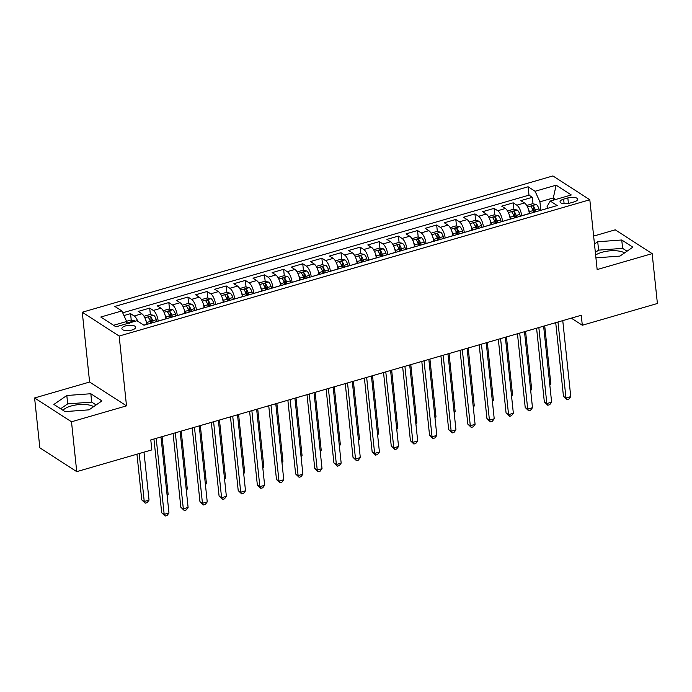<?xml version="1.0" encoding="UTF-8"?>
<svg xmlns="http://www.w3.org/2000/svg" width="692" height="692" viewBox="0 0 692 692"><rect width="100%" height="100%" fill="white"/><g stroke="black" fill="none" stroke-linecap="round" stroke-linejoin="round"><path stroke-width="1.04" d="M93.628 406.662A16.911 6.418 -6 0 0 71.025 406.031A16.911 6.418 -6 0 0 62.972 410.287M131.982 330.006A6.937 2.63 -6 0 0 135.684 327.23A6.937 2.63 -6 0 0 125.598 325.889A6.937 2.63 -6 0 0 121.887 328.674A6.937 2.63 -6 0 0 131.982 330.006M595.63 255.045A16.911 6.418 174 0 1 601.945 252.286A16.911 6.418 174 0 1 624.547 252.926M34.6 397.969L71.501 421.783L126.506 405.858L89.605 382.036L34.6 397.969L39.842 447.828L76.734 471.641L151.833 449.895L150.787 439.922L581.254 315.267L582.309 325.24L657.4 303.494L652.158 253.635L615.266 229.822L593.632 236.084M89.605 382.036L82.27 312.23L552.917 175.941L589.818 199.763L119.162 336.053L82.27 312.23M529.337 213.638L529.319 213.525A8.667 3.417 -106.1 0 0 524.493 202.972L520.851 200.619L532.33 197.298L533.022 203.872M533.549 208.854L533.913 212.314M521.682 215.852L521.664 215.74A8.667 3.417 -106.1 0 0 516.837 205.187L513.204 202.834L513.888 209.408M514.416 214.39L514.779 217.85M513.204 202.834L501.717 206.164L505.359 208.508A8.667 3.417 -106.1 0 1 510.186 219.061L510.203 219.182M491.069 224.718L491.052 224.606A8.667 3.417 -106.1 0 0 486.225 214.053L482.592 211.7L494.071 208.379L494.763 214.952M495.282 219.935L495.645 223.395M471.935 230.263L471.927 230.142A8.667 3.417 -106.1 0 0 467.1 219.589L463.458 217.245L474.937 213.915L475.629 220.489M476.148 225.471L476.511 228.931M452.802 235.799L452.793 235.687A8.667 3.417 -106.1 0 0 447.966 225.134L444.325 222.781L455.803 219.459L456.495 226.033M457.014 231.016L457.386 234.476M433.668 241.344L433.659 241.223A8.667 3.417 -106.1 0 0 428.832 230.67L425.191 228.325L436.669 224.995L437.361 231.569M437.889 236.552L438.252 240.012M414.543 246.88L414.525 246.767A8.667 3.417 -106.1 0 0 409.699 236.214L406.057 233.861L417.536 230.54L418.228 237.114M418.755 242.096L419.118 245.556M395.409 252.424L395.392 252.303A8.667 3.417 -106.1 0 0 390.565 241.75L386.932 239.406L398.41 236.076L399.102 242.65M399.621 247.632L399.985 251.092M376.275 257.96L376.266 257.848A8.667 3.417 -106.1 0 0 371.44 247.295L367.798 244.942L379.277 241.62L379.969 248.194M380.488 253.177L380.851 256.637M357.141 263.505L357.133 263.384A8.667 3.417 -106.1 0 0 352.306 252.831L348.664 250.487L360.143 247.156L360.835 253.73M361.354 258.713L361.717 262.173M338.007 269.041L337.999 268.928A8.667 3.417 -106.1 0 0 333.172 258.375L329.53 256.023L341.009 252.701L341.701 259.275M342.229 264.257L342.592 267.717M318.882 274.586L318.865 274.464A8.667 3.417 -106.1 0 0 314.038 263.911L310.397 261.567L321.875 258.237L322.567 264.811M323.095 269.793L323.458 273.253M299.748 280.122L299.731 280.009A8.667 3.417 -106.1 0 0 294.904 269.456L291.263 267.103L302.75 263.782L303.433 270.356M303.961 275.338L304.324 278.798M280.615 285.666L280.606 285.545A8.667 3.417 -106.1 0 0 275.771 274.992L272.138 272.648L283.616 269.318L284.308 275.892M284.827 280.874L285.19 284.334M261.481 291.202L261.472 291.09A8.667 3.417 -106.1 0 0 256.645 280.537L253.004 278.184L264.482 274.862L265.174 281.436M265.693 286.419L266.057 289.879M242.347 296.747L242.338 296.626A8.667 3.417 -106.1 0 0 237.512 286.073L233.87 283.729L245.349 280.398L246.041 286.972M246.568 291.955L246.932 295.415M223.213 302.283L223.205 302.17A8.667 3.417 -106.1 0 0 218.378 291.617L214.736 289.265L226.215 285.943L226.907 292.517M227.434 297.499L227.798 300.959M204.088 307.828L204.071 307.706A8.667 3.417 -106.1 0 0 199.244 297.153L195.602 294.809L207.081 291.479L207.773 298.053M208.301 303.035L208.664 306.495M184.954 313.364L184.937 313.251A8.667 3.417 -106.1 0 0 180.11 302.698L176.477 300.345L187.956 297.024L188.648 303.598M189.167 308.58L189.53 312.04M165.82 318.908L165.812 318.787A8.667 3.417 -106.1 0 0 160.985 308.234L157.344 305.89L168.822 302.56L169.514 309.134M170.033 314.116L170.396 317.576M146.687 324.444L146.678 324.332A8.667 3.417 -106.1 0 0 141.851 313.779L138.21 311.426L149.688 308.104L150.38 314.678M150.899 319.661L151.271 323.121M567.838 197.921L563.634 199.14A6.721 2.552 -6 0 0 560.044 201.839A6.721 2.552 -6 0 0 569.819 203.128L574.023 201.908A6.721 2.552 -6 0 0 577.612 199.21A6.721 2.552 -6 0 0 567.838 197.921L568.426 203.457M553.539 200.1L553.315 197.947L539.916 201.822L535.089 191.269L528.108 186.762L114.855 306.435L121.835 310.942L100.79 317.031L115.953 326.823L136.999 320.725L143.979 325.231L557.233 205.559L550.252 201.052L547.095 206.458L547.311 208.43M535.089 191.269L556.134 185.179L571.298 194.962L550.252 201.052M158.165 321.123L165.812 318.787M177.299 315.578L184.937 313.251M196.433 310.042L204.071 307.706M215.567 304.497L223.205 302.17M234.7 298.961L242.338 296.626M253.826 293.417L261.472 291.09M272.959 287.881L280.606 285.545M292.093 282.336L299.731 280.009M311.227 276.8L318.865 274.464M330.361 271.255L337.999 268.928M349.486 265.719L357.133 263.384M368.62 260.175L376.266 257.848M387.754 254.639L395.392 252.303M406.887 249.094L414.525 246.767M426.021 243.558L433.659 241.223M445.155 238.013L452.793 235.687M464.28 232.477L471.927 230.142M483.414 226.933L491.052 224.606M502.548 221.397L510.186 219.061M532.33 197.298L528.991 195.144L122.683 312.801M137.699 321.183A8.667 3.417 73.9 0 0 134.196 315.993L130.554 313.64L123.946 315.561M149.688 308.104L153.33 310.448A8.667 3.417 73.9 0 1 158.157 321.002M168.822 302.56L172.464 304.913A8.667 3.417 73.9 0 1 177.29 315.465M187.956 297.024L191.589 299.368A8.667 3.417 73.9 0 1 196.424 309.921M207.081 291.479L210.723 293.832A8.667 3.417 73.9 0 1 215.549 304.385M226.215 285.943L229.856 288.287A8.667 3.417 73.9 0 1 234.683 298.84M245.349 280.398L248.99 282.751A8.667 3.417 73.9 0 1 253.817 293.304M264.482 274.862L268.124 277.207A8.667 3.417 73.9 0 1 272.951 287.76M283.616 269.318L287.258 271.671A8.667 3.417 73.9 0 1 292.085 282.224M302.75 263.782L306.383 266.135A8.667 3.417 73.9 0 1 311.21 276.679M321.875 258.237L325.517 260.59A8.667 3.417 73.9 0 1 330.343 271.143M341.009 252.701L344.651 255.054A8.667 3.417 73.9 0 1 349.477 265.598M360.143 247.156L363.784 249.509A8.667 3.417 73.9 0 1 368.611 260.062M379.277 241.62L382.918 243.973A8.667 3.417 73.9 0 1 387.745 254.518M398.41 236.076L402.043 238.429A8.667 3.417 73.9 0 1 406.879 248.982M417.536 230.54L421.177 232.893A8.667 3.417 73.9 0 1 426.004 243.437M436.669 224.995L440.311 227.348A8.667 3.417 73.9 0 1 445.138 237.901M455.803 219.459L459.445 221.812A8.667 3.417 73.9 0 1 464.271 232.356M474.937 213.915L478.579 216.267A8.667 3.417 73.9 0 1 483.405 226.82M494.071 208.379L497.712 210.731A8.667 3.417 73.9 0 1 502.539 221.276M540.815 210.316L539.916 201.822M71.501 421.783L76.734 471.641M126.506 405.858L119.162 336.053M589.818 199.763L597.153 269.56L652.158 253.635M571.315 318.147L582.309 325.24M555.693 199.478L553.315 197.947L556.134 185.179M126.887 323.648L126.662 321.495L113.575 325.283M528.991 195.144L528.108 186.762M130.554 313.64L131.246 320.214M121.835 310.942L126.662 321.495M595.924 257.857L619.954 256.101L632.86 247.165L621.745 239.994L597.724 241.759L594.471 244.008M65.013 411.602L89.034 409.846L101.94 400.91L90.825 393.739L66.813 395.495L53.898 404.431L65.013 411.602M627.021 251.213L622.627 248.376L598.606 250.132L595.354 252.39M598.606 250.132L597.724 241.759M622.627 248.376L621.745 239.994M96.101 404.95L91.707 402.113L67.686 403.877L60.619 408.764M67.686 403.877L66.813 395.495M91.707 402.113L90.825 393.739M555.719 322.662L563.47 396.404L565.969 398.012L557.977 322.014M570.753 396.628L568.841 399.154L566.921 399.708L565.969 398.012L570.753 396.628L562.76 320.621M566.921 399.708L563.47 396.404M528.394 209.278A5.744 2.266 73.9 0 1 529.38 211.665L529.934 213.465M526.69 205.472L532.425 203.759L536.335 204.495A5.744 2.266 73.9 0 1 538.947 208.898L539.5 210.697M535.867 211.743L535.314 209.944A5.744 2.266 -106.1 0 0 533.471 206.277C531.906 205.671 531.136 205.896 531.179 206.943A5.744 2.266 73.9 0 1 533.022 210.61L533.567 212.409M533.471 206.277L533.774 209.14A2.924 1.15 73.9 0 1 534.276 210.368L534.795 212.055M549.716 384.069L550.806 383.757L544.716 325.845M550.806 383.757L549.82 385.063M536.585 328.207L544.344 401.948L546.836 403.557L538.843 327.55M551.619 402.173L549.707 404.699L547.796 405.252L546.836 403.557L551.619 402.173L543.627 326.166M547.796 405.252L544.344 401.948M517.46 333.743L525.211 407.484L527.702 409.093L519.709 333.094M532.485 407.709L530.574 410.235L528.662 410.788L527.702 409.093L532.485 407.709L524.493 331.702M528.662 410.788L525.211 407.484M498.327 339.288L506.077 413.029L508.568 414.638L500.584 338.63M513.352 413.254L511.44 415.78L509.528 416.333L508.568 414.638L513.352 413.254L505.368 337.246M509.528 416.333L506.077 413.029M479.193 344.824L486.943 418.565L489.434 420.174L481.45 344.175M494.218 418.79L492.306 421.316L490.394 421.869L489.434 420.174L494.218 418.79L486.234 342.782M490.394 421.869L486.943 418.565M509.26 214.823A5.744 2.266 73.9 0 1 510.255 217.201L510.8 219.009M507.556 211.008L513.291 209.295L517.201 210.031A5.744 2.266 73.9 0 1 519.822 214.434L520.367 216.233M516.734 217.288L516.18 215.489A5.744 2.266 -106.1 0 0 514.338 211.813C512.772 211.216 512.011 211.432 512.045 212.479A5.744 2.266 73.9 0 1 513.888 216.155L514.441 217.954M514.338 211.813L514.64 214.684A2.924 1.15 73.9 0 1 515.151 215.904L515.67 217.599M530.582 389.613L531.672 389.293L525.583 331.39M531.672 389.293L530.686 390.599M490.135 220.359A5.744 2.266 73.9 0 1 491.121 222.746L491.675 224.545M488.422 216.553L494.157 214.84L498.067 215.575A5.744 2.266 73.9 0 1 500.688 219.978L501.242 221.777M497.6 222.824L497.046 221.025A5.744 2.266 -106.1 0 0 495.204 217.357C493.638 216.752 492.877 216.977 492.912 218.023A5.744 2.266 73.9 0 1 494.754 221.691L495.308 223.49M495.204 217.357L495.507 220.22A2.924 1.15 73.9 0 1 496.017 221.449L496.536 223.135M511.449 395.149L512.538 394.838L506.457 336.926M512.538 394.838L511.552 396.144M471.001 225.903A5.744 2.266 73.9 0 1 471.987 228.282L472.541 230.09M469.288 222.089L475.032 220.376L478.933 221.111A5.744 2.266 73.9 0 1 481.554 225.514L482.108 227.313M478.466 228.369L477.921 226.569A5.744 2.266 -106.1 0 0 476.079 222.893C474.504 222.296 473.743 222.513 473.778 223.559A5.744 2.266 73.9 0 1 475.62 227.236L476.174 229.035M476.079 222.893L476.373 225.765A2.924 1.15 73.9 0 1 476.883 226.985L477.402 228.68M492.315 400.694L493.405 400.374L487.324 342.471M493.405 400.374L492.419 401.68M451.867 231.439A5.744 2.266 73.9 0 1 452.853 233.827L453.407 235.626M450.155 227.633L455.898 225.921L459.808 226.656A5.744 2.266 73.9 0 1 462.42 231.059L462.974 232.858M459.341 233.905L458.787 232.105A5.744 2.266 -106.1 0 0 456.945 228.438C455.379 227.832 454.609 228.057 454.644 229.104A5.744 2.266 73.9 0 1 456.486 232.772L457.04 234.571M456.945 228.438L457.248 231.301A2.924 1.15 73.9 0 1 457.749 232.529L458.268 234.216M473.19 406.23L474.279 405.919L468.19 348.007M474.279 405.919L473.293 407.225M460.059 350.368L467.809 424.11L470.301 425.718L462.317 349.711M475.084 424.334L473.181 426.86L471.261 427.414L470.301 425.718L475.084 424.334L467.1 348.327M471.261 427.414L467.809 424.11M432.734 236.984A5.744 2.266 73.9 0 1 433.72 239.363L434.273 241.171M431.029 233.169L436.764 231.457L440.674 232.192A5.744 2.266 73.9 0 1 443.287 236.595L443.84 238.394M440.207 239.449L439.654 237.65A5.744 2.266 -106.1 0 0 437.811 233.974C436.245 233.377 435.476 233.593 435.51 234.64A5.744 2.266 73.9 0 1 437.361 238.316L437.906 240.115M437.811 233.974L438.114 236.846A2.924 1.15 73.9 0 1 438.616 238.065L439.135 239.761M454.056 411.775L455.146 411.455L449.056 353.551M455.146 411.455L454.16 412.761M440.925 355.904L448.676 429.645L451.175 431.254L443.183 355.255M455.959 429.87L454.047 432.396L452.136 432.95L451.175 431.254L455.959 429.87L447.966 353.863M452.136 432.95L448.676 429.645M413.6 242.52A5.744 2.266 73.9 0 1 414.594 244.907L415.139 246.707M411.896 238.714L417.631 237.001L421.54 237.737A5.744 2.266 73.9 0 1 424.153 242.139L424.706 243.939M421.073 244.985L420.52 243.186A5.744 2.266 -106.1 0 0 418.677 239.518C417.112 238.913 416.342 239.138 416.385 240.185A5.744 2.266 73.9 0 1 418.228 243.852L418.781 245.651M418.677 239.518L418.98 242.382A2.924 1.15 73.9 0 1 419.482 243.61L420.001 245.297M434.922 417.311L436.012 416.999L429.922 359.087M436.012 416.999L435.026 418.305M421.8 361.449L429.55 435.19L432.042 436.799L424.049 360.792M436.825 435.415L434.913 437.941L433.002 438.494L432.042 436.799L436.825 435.415L428.832 359.407M433.002 438.494L429.55 435.19M394.475 248.065A5.744 2.266 73.9 0 1 395.461 250.443L396.014 252.243M392.762 244.25L398.497 242.537L402.407 243.273A5.744 2.266 73.9 0 1 405.028 247.675L405.573 249.475M401.94 250.53L401.386 248.731A5.744 2.266 -106.1 0 0 399.543 245.055C397.978 244.458 397.217 244.674 397.251 245.721A5.744 2.266 73.9 0 1 399.094 249.397L399.647 251.196M399.543 245.055L399.846 247.926A2.924 1.15 73.9 0 1 400.357 249.146L400.876 250.841M415.788 422.855L416.878 422.535L410.788 364.632M416.878 422.535L415.892 423.841M402.666 366.985L410.417 440.726L412.908 442.335L404.915 366.336M417.691 440.951L415.78 443.477L413.868 444.03L412.908 442.335L417.691 440.951L409.699 364.943M413.868 444.03L410.417 440.726M375.341 253.601A5.744 2.266 73.9 0 1 376.327 255.988L376.88 257.787M373.628 249.795L379.363 248.082L383.273 248.817A5.744 2.266 73.9 0 1 385.894 253.22L386.447 255.019M382.806 256.066L382.261 254.267A5.744 2.266 -106.1 0 0 380.41 250.599C378.844 249.994 378.083 250.219 378.117 251.265A5.744 2.266 73.9 0 1 379.96 254.933L380.513 256.732M380.41 250.599L380.712 253.462A2.924 1.15 73.9 0 1 381.223 254.691L381.742 256.377M396.654 428.391L397.744 428.08L391.663 370.168M397.744 428.08L396.758 429.386M383.532 372.53L391.283 446.271L393.774 447.88L385.79 371.872M398.557 446.496L396.646 449.022L394.734 449.575L393.774 447.88L398.557 446.496L390.573 370.488M394.734 449.575L391.283 446.271M356.207 259.145A5.744 2.266 73.9 0 1 357.193 261.524L357.747 263.323M354.494 255.331L360.238 253.618L364.139 254.353A5.744 2.266 73.9 0 1 366.76 258.756L367.314 260.555M363.681 261.611L363.127 259.811A5.744 2.266 -106.1 0 0 361.285 256.135C359.71 255.538 358.949 255.755 358.984 256.801A5.744 2.266 73.9 0 1 360.826 260.477L361.38 262.277M361.285 256.135L361.587 259.007A2.924 1.15 73.9 0 1 362.089 260.227L362.608 261.922M377.521 433.936L378.611 433.616L372.53 375.713M378.611 433.616L377.624 434.922M364.399 378.066L372.149 451.807L374.64 453.416L366.656 377.417M379.424 452.032L377.521 454.558L375.6 455.111L374.64 453.416L379.424 452.032L371.44 376.024M375.6 455.111L372.149 451.807M337.073 264.681A5.744 2.266 73.9 0 1 338.059 267.069L338.613 268.868M335.369 260.875L341.104 259.163L345.014 259.898A5.744 2.266 73.9 0 1 347.626 264.301L348.18 266.1M344.547 267.147L343.993 265.347A5.744 2.266 -106.1 0 0 342.151 261.68C340.585 261.074 339.815 261.299 339.85 262.346A5.744 2.266 73.9 0 1 341.701 266.013L342.246 267.813M342.151 261.68L342.453 264.543A2.924 1.15 73.9 0 1 342.955 265.771L343.474 267.458M358.395 439.472L359.485 439.161L353.396 381.249M359.485 439.161L358.499 440.467M345.265 383.61L353.015 457.351L355.515 458.96L347.522 382.953M360.298 457.576L358.387 460.102L356.475 460.656L355.515 458.96L360.298 457.576L352.306 381.569M356.475 460.656L353.015 457.351M317.939 270.226A5.744 2.266 73.9 0 1 318.925 272.605L319.479 274.404M316.235 266.411L321.97 264.699L325.88 265.434A5.744 2.266 73.9 0 1 328.492 269.837L329.046 271.636M325.413 272.691L324.859 270.892A5.744 2.266 -106.1 0 0 323.017 267.216C321.451 266.619 320.681 266.835 320.725 267.882A5.744 2.266 73.9 0 1 322.567 271.558L323.121 273.357M323.017 267.216L323.32 270.088A2.924 1.15 73.9 0 1 323.821 271.307L324.34 273.003M339.262 445.017L340.352 444.697L334.262 386.793M340.352 444.697L339.365 446.003M326.14 389.146L333.89 462.887L336.381 464.496L328.389 388.497M341.165 463.112L339.253 465.638L337.341 466.192L336.381 464.496L341.165 463.112L333.172 387.105M337.341 466.192L333.89 462.887M298.814 275.762A5.744 2.266 73.9 0 1 299.8 278.149L300.345 279.949M297.102 271.956L302.837 270.243L306.746 270.979A5.744 2.266 73.9 0 1 309.367 275.381L309.912 277.181M306.279 278.227L305.726 276.428A5.744 2.266 -106.1 0 0 303.883 272.76C302.317 272.155 301.556 272.38 301.591 273.418A5.744 2.266 73.9 0 1 303.433 277.094L303.987 278.893M303.883 272.76L304.186 275.624A2.924 1.15 73.9 0 1 304.696 276.852L305.215 278.539M320.128 450.553L321.218 450.241L315.128 392.329M321.218 450.241L320.232 451.547M307.006 394.691L314.756 468.432L317.247 470.041L309.255 394.033M322.031 468.657L320.119 471.183L318.208 471.736L317.247 470.041L322.031 468.657L314.038 392.649M318.208 471.736L314.756 468.432M287.872 400.227L295.622 473.968L298.114 475.577L290.13 399.578M302.897 474.193L300.985 476.719L299.074 477.272L298.114 475.577L302.897 474.193L294.913 398.185M299.074 477.272L295.622 473.968M268.738 405.772L276.489 479.513L278.98 481.122L270.996 405.114M283.763 479.738L281.852 482.263L279.94 482.817L278.98 481.122L283.763 479.738L275.779 403.73M279.94 482.817L276.489 479.513M249.604 411.308L257.355 485.049L259.855 486.658L251.862 410.659M264.629 485.274L262.726 487.799L260.806 488.353L259.855 486.658L264.629 485.274L256.645 409.266M260.806 488.353L257.355 485.049M230.471 416.852L238.221 490.593L240.721 492.202L232.728 416.195M245.504 490.818L243.593 493.344L241.681 493.898L240.721 492.202L245.504 490.818L237.512 414.811M241.681 493.898L238.221 490.593M211.345 422.388L219.096 496.129L221.587 497.738L213.594 421.739M226.37 496.354L224.459 498.88L222.547 499.434L221.587 497.738L226.37 496.354L218.378 420.347M222.547 499.434L219.096 496.129M192.212 427.933L199.962 501.674L202.453 503.283L194.469 427.275M207.237 501.899L205.325 504.425L203.413 504.978L202.453 503.283L207.237 501.899L199.244 425.891M203.413 504.978L199.962 501.674M173.078 433.469L180.828 507.21L183.319 508.819L175.335 432.811M188.103 507.435L186.191 509.961L184.28 510.514L183.319 508.819L188.103 507.435L180.119 431.427M184.28 510.514L180.828 507.21M153.944 439.005L161.694 512.755L164.186 514.364L156.202 438.356M168.969 512.98L167.066 515.505L165.146 516.059L164.186 514.364L168.969 512.98L160.985 436.972M165.146 516.059L161.694 512.755M279.68 281.307A5.744 2.266 73.9 0 1 280.667 283.685L281.22 285.485M277.968 277.492L283.703 275.779L287.613 276.515A5.744 2.266 73.9 0 1 290.233 280.917L290.787 282.717M287.145 283.772L286.592 281.973A5.744 2.266 -106.1 0 0 284.749 278.296C283.184 277.7 282.423 277.916 282.457 278.962A5.744 2.266 73.9 0 1 284.3 282.639L284.853 284.438M284.749 278.296L285.052 281.168A2.924 1.15 73.9 0 1 285.562 282.388L286.081 284.083M300.994 456.097L302.084 455.777L296.003 397.874M302.084 455.777L301.098 457.083M260.547 286.843A5.744 2.266 73.9 0 1 261.533 289.23L262.086 291.029M258.834 283.037L264.578 281.324L268.479 282.059A5.744 2.266 73.9 0 1 271.1 286.462L271.653 288.261M268.012 289.308L267.467 287.509A5.744 2.266 -106.1 0 0 265.624 283.841C264.05 283.236 263.289 283.46 263.323 284.498A5.744 2.266 73.9 0 1 265.166 288.175L265.719 289.974M265.624 283.841L265.918 286.704A2.924 1.15 73.9 0 1 266.429 287.933L266.948 289.619M281.86 461.633L282.95 461.322L276.869 403.41M282.95 461.322L281.964 462.628M241.413 292.387A5.744 2.266 73.9 0 1 242.399 294.766L242.953 296.565M239.7 288.573L245.444 286.86L249.354 287.595A5.744 2.266 73.9 0 1 251.966 291.998L252.519 293.797M248.886 294.853L248.333 293.053A5.744 2.266 -106.1 0 0 246.49 289.377C244.925 288.78 244.155 288.997 244.19 290.043A5.744 2.266 73.9 0 1 246.032 293.719L246.586 295.519M246.49 289.377L246.793 292.249A2.924 1.15 73.9 0 1 247.295 293.469L247.814 295.164M262.735 467.178L263.825 466.858L257.735 408.955M263.825 466.858L262.839 468.164M222.279 297.923A5.744 2.266 73.9 0 1 223.265 300.311L223.819 302.11M220.575 294.117L226.31 292.405L230.22 293.14A5.744 2.266 73.9 0 1 232.832 297.543L233.386 299.342M229.753 300.389L229.199 298.589A5.744 2.266 -106.1 0 0 227.357 294.922C225.791 294.316 225.021 294.541 225.064 295.579A5.744 2.266 73.9 0 1 226.907 299.255L227.452 301.055M227.357 294.922L227.659 297.785A2.924 1.15 73.9 0 1 228.161 299.013L228.68 300.7M243.601 472.714L244.691 472.402L238.602 414.491M244.691 472.402L243.705 473.709M203.145 303.468A5.744 2.266 73.9 0 1 204.14 305.847L204.685 307.646M201.441 299.653L207.176 297.941L211.086 298.676A5.744 2.266 73.9 0 1 213.698 303.079L214.252 304.878M210.619 305.933L210.065 304.134A5.744 2.266 -106.1 0 0 208.223 300.458C206.657 299.861 205.896 300.077 205.931 301.124A5.744 2.266 73.9 0 1 207.773 304.8L208.327 306.599M208.223 300.458L208.526 303.33A2.924 1.15 73.9 0 1 209.027 304.549L209.546 306.245M224.468 478.258L225.557 477.938L219.468 420.035M225.557 477.938L224.571 479.245M184.02 309.004A5.744 2.266 73.9 0 1 185.006 311.391L185.56 313.191M182.307 305.198L188.042 303.485L191.952 304.221A5.744 2.266 73.9 0 1 194.573 308.623L195.118 310.423M191.485 311.469L190.931 309.67A5.744 2.266 -106.1 0 0 189.089 306.002C187.523 305.397 186.762 305.622 186.797 306.66A5.744 2.266 73.9 0 1 188.639 310.336L189.193 312.135M189.089 306.002L189.392 308.866A2.924 1.15 73.9 0 1 189.902 310.094L190.421 311.781M205.334 483.794L206.424 483.483L200.334 425.571M206.424 483.483L205.438 484.789M164.886 314.549A5.744 2.266 73.9 0 1 165.872 316.927L166.426 318.727M163.174 310.734L168.917 309.021L172.818 309.757A5.744 2.266 73.9 0 1 175.439 314.159L175.993 315.959M172.351 317.014L171.806 315.215A5.744 2.266 -106.1 0 0 169.955 311.538C168.39 310.942 167.628 311.158 167.663 312.204A5.744 2.266 73.9 0 1 169.505 315.881L170.059 317.68M169.955 311.538L170.258 314.41A2.924 1.15 73.9 0 1 170.768 315.63L171.287 317.325M186.2 489.339L187.29 489.019L181.209 431.116M187.29 489.019L186.304 490.325M145.752 320.085A5.744 2.266 73.9 0 1 146.739 322.472L147.292 324.271M144.04 316.279L149.783 314.566L153.685 315.301A5.744 2.266 73.9 0 1 156.305 319.704L156.859 321.503M153.226 322.55L152.672 320.751A5.744 2.266 -106.1 0 0 150.83 317.083C149.264 316.478 148.495 316.702 148.529 317.74A5.744 2.266 73.9 0 1 150.372 321.417L150.925 323.216M150.83 317.083L151.133 319.946A2.924 1.15 73.9 0 1 151.635 321.175L152.154 322.861M167.066 494.875L168.156 494.564L162.075 436.652M168.156 494.564L167.17 495.87M126.567 321.287L130.65 320.102L134.559 320.837A5.744 2.266 73.9 0 1 135.07 321.278M136.955 454.203L141.748 499.875L144.247 501.484L149.031 500.1L143.988 452.17M131.696 322.619C130.131 322.022 129.361 322.238 129.395 323.285M139.204 453.554L144.247 501.484L145.208 503.179L141.748 499.875M149.031 500.1L147.119 502.626L145.208 503.179M143.85 325.145L146.678 324.332M521.664 215.74L529.319 213.525M516.837 205.187L524.493 202.972M134.196 315.993L141.851 313.779M153.33 310.448L160.985 308.234M172.464 304.913L180.11 302.698M191.589 299.368L199.244 297.153M210.723 293.832L218.378 291.617M229.856 288.287L237.512 286.073M248.99 282.751L256.645 280.537M268.124 277.207L275.771 274.992M287.258 271.671L294.904 269.456M306.383 266.135L314.038 263.911M325.517 260.59L333.172 258.375M344.651 255.054L352.306 252.831M363.784 249.509L371.44 247.295M382.918 243.973L390.565 241.75M402.043 238.429L409.699 236.214M421.177 232.893L428.832 230.67M440.311 227.348L447.966 225.134M459.445 221.812L467.1 219.589M478.579 216.267L486.225 214.053M497.712 210.731L505.359 208.508M564.118 203.725L563.634 199.14M536.231 204.477L527.503 207.003M533.022 210.61L529.38 211.665M538.947 208.898L535.314 209.944M517.106 210.013L508.369 212.539M513.888 216.155L510.255 217.201M519.822 214.434L516.18 215.489M497.972 215.558L489.235 218.084M494.754 221.691L491.121 222.746M500.688 219.978L497.046 221.025M478.838 221.094L470.102 223.62M475.62 227.236L471.987 228.282M481.554 225.514L477.921 226.569M459.704 226.639L450.976 229.164M456.486 232.772L452.853 233.827M462.42 231.059L458.787 232.105M440.57 232.175L431.843 234.7M437.361 238.316L433.72 239.363M443.287 236.595L439.654 237.65M421.445 237.719L412.709 240.245M418.228 243.852L414.594 244.907M424.153 242.139L420.52 243.186M402.312 243.255L393.575 245.781M399.094 249.397L395.461 250.443M405.028 247.675L401.386 248.731M383.178 248.8L374.441 251.326M379.96 254.933L376.327 255.988M385.894 253.22L382.261 254.267M364.044 254.336L355.307 256.862M360.826 260.477L357.193 261.524M366.76 258.756L363.127 259.811M344.91 259.881L336.182 262.406M341.701 266.013L338.059 267.069M347.626 264.301L343.993 265.347M325.785 265.417L317.048 267.942M322.567 271.558L318.925 272.605M328.492 269.837L324.859 270.892M306.651 270.961L297.915 273.487M303.433 277.094L299.8 278.149M309.367 275.381L305.726 276.428M287.517 276.497L278.781 279.023M284.3 282.639L280.667 283.685M290.233 280.917L286.592 281.973M268.384 282.033L259.647 284.568M265.166 288.175L261.533 289.23M271.1 286.462L267.467 287.509M249.25 287.578L240.522 290.104M246.032 293.719L242.399 294.766M251.966 291.998L248.333 293.053M230.116 293.114L221.388 295.648M226.907 299.255L223.265 300.311M232.832 297.543L229.199 298.589M210.991 298.659L202.254 301.184M207.773 304.8L204.14 305.847M213.698 303.079L210.065 304.134M191.857 304.195L183.12 306.729M188.639 310.336L185.006 311.391M194.573 308.623L190.931 309.67M172.723 309.739L163.987 312.265M169.505 315.881L165.872 316.927M175.439 314.159L171.806 315.215M153.589 315.275L144.862 317.81M150.372 321.417L146.739 322.472M156.305 319.704L152.672 320.751M134.456 320.82L126.826 323.026"/></g></svg>
